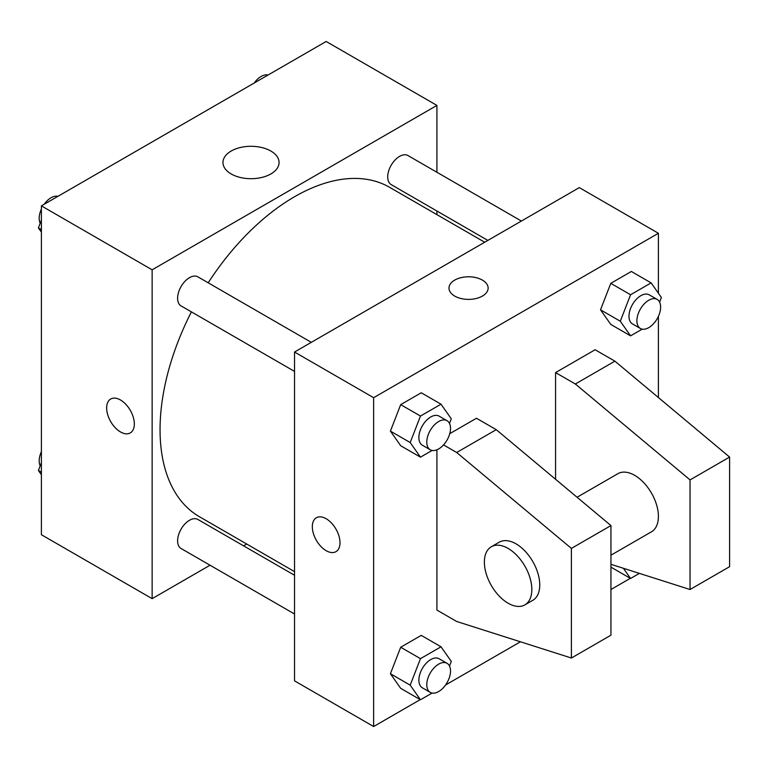 <?xml version="1.0" encoding="UTF-8"?>
<svg xmlns="http://www.w3.org/2000/svg" width="768" height="768" viewBox="0 0 768 768"><rect width="100%" height="100%" fill="white"/><g stroke="black" fill="none" stroke-linecap="round" stroke-linejoin="round"><path stroke-width="1.15" d="M210.029 565.229L152.141 598.656L41.395 534.72L41.395 205.882L326.17 41.472L436.915 105.408L436.915 172.253M246.73 544.042L243.59 545.856M191.414 311.875A190.176 109.805 120 0 0 160.051 429.667A190.176 109.805 120 0 0 199.44 516.73L294.528 571.632M484.704 242.227L389.616 187.325A190.176 109.805 120 0 0 208.195 282.806M436.915 211.008L436.915 214.637M152.141 598.656L152.141 269.818L436.915 105.408M521.405 221.04L407.962 155.549A16.781 9.686 120 0 0 395.03 160.042A16.781 9.686 120 0 0 387.706 176.928A16.781 9.686 120 0 0 391.19 184.608L487.843 240.413M294.528 575.261L197.866 519.456A16.781 9.686 120 0 0 184.934 523.949A16.781 9.686 120 0 0 177.61 540.835A16.781 9.686 120 0 0 181.085 548.515L294.528 614.006M294.528 371.405L181.085 305.914A16.781 9.686 -60 0 1 181.085 286.531A16.781 9.686 -60 0 1 197.866 276.845L311.309 342.336M152.141 269.818L41.395 205.882M231.178 173.952A28.061 16.195 180 0 1 222.96 162.499A28.061 16.195 180 0 1 251.021 146.294A28.061 16.195 180 0 1 279.072 162.499A28.061 16.195 180 0 1 261.754 177.466A28.061 16.195 180 0 1 231.178 173.952M134.342 423.965A19.574 11.299 60 0 1 130.282 432.922A19.574 11.299 60 0 1 110.707 421.622A19.574 11.299 60 0 1 110.707 399.014A19.574 11.299 60 0 1 125.789 404.256A19.574 11.299 60 0 1 134.342 423.965M130.291 432.922A19.574 11.299 60 0 1 110.717 421.613A19.574 11.299 60 0 1 110.707 399.014M420.23 699.629L373.632 726.528L294.528 680.861L294.528 352.032L579.302 187.613L658.406 233.28L658.406 293.251M630.336 578.323L610.944 589.517M520.416 641.789L445.555 685.008M658.406 316.339L658.406 397.546M482.4 296.083A19.574 11.299 180 0 1 461.059 298.531A19.574 11.299 180 0 1 448.982 288.086A19.574 11.299 180 0 1 468.557 276.787A19.574 11.299 180 0 1 488.131 288.086A19.574 11.299 180 0 1 482.4 296.083M373.632 726.528L373.632 397.699L294.528 352.032M373.632 397.699L658.406 233.28M488.131 288.096A19.574 11.299 0 0 0 468.557 276.797A19.574 11.299 0 0 0 448.982 288.096M316.378 517.757A19.574 11.299 -120 0 0 313.382 533.443A19.574 11.299 -120 0 0 326.17 550.694A19.574 11.299 60 0 1 313.373 533.443A19.574 11.299 60 0 1 316.378 517.757A19.574 11.299 60 0 1 335.952 529.066A19.574 11.299 60 0 1 335.952 551.664A19.574 11.299 60 0 1 326.17 550.694A19.574 11.299 -120 0 0 335.962 551.664M600.518 309.821L610.79 283.334L631.344 271.469L610.79 283.334L600.518 309.821L610.79 324.442L600.518 309.821L620.294 321.235L630.566 294.749L651.12 282.883L661.392 297.504L659.606 302.131M390.413 431.117L400.694 404.64L421.238 392.774L400.694 404.64L390.413 431.117L400.694 445.738L390.413 431.117L410.189 442.541L420.47 416.054L441.014 404.189L451.296 418.81L449.501 423.427M390.413 673.728L400.694 647.242L421.238 635.376L400.694 647.242L390.413 673.728L400.694 688.349L390.413 673.728L410.189 685.142L420.47 658.656L441.014 646.79L451.296 661.411L449.501 666.029M555.571 479.28L555.571 372.586L595.123 349.747L614.899 361.162L729.6 457.075L729.6 566.678L690.048 589.517L690.048 479.904L575.347 384L555.571 372.586M443.539 444.912L456.691 452.506L571.392 548.41L571.392 658.022L456.691 621.485L436.915 610.07L436.915 449.798M571.392 658.022L610.944 635.194L610.944 525.581L496.243 429.667L476.467 418.253L449.75 433.67M610.944 555.197L651.456 531.811A33.562 19.373 -120 0 0 651.456 493.056A33.562 19.373 -120 0 0 617.894 473.683L577.066 497.251M610.944 564.317L690.048 589.517M491.328 546.749L499.238 542.189A33.562 19.373 60 0 1 532.8 561.562A33.562 19.373 60 0 1 532.8 600.317L524.89 604.877A33.562 19.373 60 0 1 508.109 603.216A33.562 19.373 60 0 1 486.182 573.648A33.562 19.373 60 0 1 491.328 546.749A33.562 19.373 60 0 1 524.89 566.131A33.562 19.373 60 0 1 524.89 604.877M729.6 457.075L690.048 479.904M610.944 525.581L571.392 548.41M614.899 361.162L575.347 384M496.243 429.667L456.691 452.506M41.395 232.138L38.4 227.885L41.395 220.176M48.538 201.754L69.466 189.677M41.395 229.613L38.4 227.885M41.395 209.059A16.781 9.686 120 0 0 39.178 218.304A16.781 9.686 120 0 0 40.195 223.267M57.6 196.253A16.781 9.686 120 0 0 44.141 204.298M258.643 80.458L279.571 68.371M267.706 74.947A16.781 9.686 120 0 0 254.237 82.992M41.395 474.749L38.4 470.496L41.395 462.787M41.395 472.224L38.4 470.496M41.395 451.661A16.781 9.686 120 0 0 39.178 460.915A16.781 9.686 120 0 0 40.195 465.869M432.096 450.442L420.47 457.162L410.189 442.541M447.043 420.71L439.133 416.141A16.781 9.686 120 0 0 426.202 420.634A16.781 9.686 120 0 0 418.877 437.52A16.781 9.686 120 0 0 422.352 445.21L430.262 449.77A16.781 9.686 120 0 0 447.043 440.083A16.781 9.686 120 0 0 447.043 420.71A16.781 9.686 120 0 0 434.112 425.203A16.781 9.686 120 0 0 426.787 442.09A16.781 9.686 120 0 0 430.262 449.77M420.47 457.162L400.694 445.738M420.47 416.054L400.694 404.64M441.014 404.189L421.238 392.774M642.192 329.146L630.566 335.856L620.294 321.235M657.149 299.405L649.238 294.845A16.781 9.686 120 0 0 636.307 299.338A16.781 9.686 120 0 0 628.982 316.224A16.781 9.686 120 0 0 632.458 323.904L640.368 328.474A16.781 9.686 120 0 0 657.149 318.787A16.781 9.686 120 0 0 657.149 299.405A16.781 9.686 120 0 0 644.218 303.907A16.781 9.686 120 0 0 636.893 320.794A16.781 9.686 120 0 0 640.368 328.474M630.566 335.856L610.79 324.442M630.566 294.749L610.79 283.334M651.12 282.883L631.344 271.469M432.096 693.053L420.47 699.763L410.189 685.142M447.043 663.312L439.133 658.742A16.781 9.686 120 0 0 426.202 663.245A16.781 9.686 120 0 0 418.877 680.131A16.781 9.686 120 0 0 422.352 687.811L430.262 692.381A16.781 9.686 120 0 0 447.043 682.694A16.781 9.686 120 0 0 447.043 663.312A16.781 9.686 120 0 0 434.112 667.805A16.781 9.686 120 0 0 426.787 684.701A16.781 9.686 120 0 0 430.262 692.381M420.47 699.763L400.694 688.349M420.47 658.656L400.694 647.242M441.014 646.79L421.238 635.376M639.379 573.379L630.566 578.467L623.424 568.301M630.566 578.467L610.944 567.13"/></g></svg>
